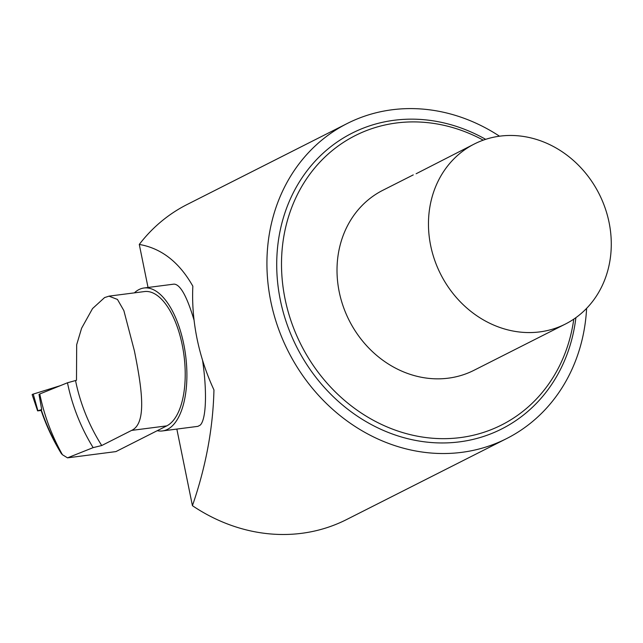 <?xml version="1.0" encoding="UTF-8"?>
<svg xmlns="http://www.w3.org/2000/svg" width="643" height="643" viewBox="0 0 643 643"><rect width="100%" height="100%" fill="white"/><g stroke="black" fill="none" stroke-linecap="round" stroke-linejoin="round"><path stroke-width="0.96" d="M202.553 360.257C207.223 391.691 206.202 419.694 200.19 425.144L197.891 426.357L162.478 430.931A72.064 32.616 -97.4 0 0 167.477 429.371A72.064 32.616 -97.4 0 0 184.766 349.631A72.064 32.616 -97.4 0 0 144.024 287.992A72.064 32.616 -97.4 0 0 134.387 292.862M144.024 287.992L174.044 284.118C180.289 284.391 186.968 296.407 194.057 320.142M474.325 144A100.887 88.83 -116.8 0 1 609.09 222.502A100.887 88.83 -116.8 0 1 565.414 324.04A100.887 88.83 -116.8 0 1 440.608 274.119A100.887 88.83 -116.8 0 1 474.325 144L416.117 173.755M565.414 324.04L473.963 370.312A100.887 88.83 -116.8 0 1 349.157 320.391A100.887 88.83 -116.8 0 1 382.874 190.264L413.264 174.888M586.617 308.367A176.552 155.453 -116.8 0 1 506.596 438.598A176.552 155.453 -116.8 0 1 270.759 301.213A176.552 155.453 -116.8 0 1 347.188 123.52A176.552 155.453 -116.8 0 1 499.515 136.203M148.035 287.469L139.282 244.436C161.401 248.27 179.26 262.183 192.844 286.191C192.04 303.383 193.43 320.825 197.007 338.523C200.632 356.222 206.274 373.35 213.95 389.915C213.042 428.214 205.864 466.802 192.426 505.687L176.841 429.074M506.596 438.598L346.553 519.568A176.552 155.453 -116.8 0 1 192.426 505.687M139.282 244.436A176.552 155.453 -116.8 0 1 187.145 204.49L347.188 123.52M573.789 319.129A162.14 142.762 -116.8 0 1 433.872 438.333A162.14 142.762 -116.8 0 1 285.026 298.794A162.14 142.762 -116.8 0 1 333.323 149.706A162.14 142.762 -116.8 0 1 483.239 140.158M575.895 317.666A165.741 145.937 -116.8 0 1 433.945 442.714A165.741 145.937 -116.8 0 1 280.316 299.976A165.741 145.937 -116.8 0 1 330.815 146.676A165.741 145.937 -116.8 0 1 485.674 139.338M157.246 430.689A72.064 32.616 -97.4 0 0 162.478 430.931M41.24 409.808L41.031 410.081C46.063 425.16 52.806 439.627 61.27 453.468L62.347 454.657C53.49 440.391 46.457 425.441 41.24 409.808L41.699 409.543L39.014 394.432L39.778 393.974A185.779 163.579 -116.8 0 0 62.459 454.754L67.499 457.848L93.147 447.624L101.731 445.527L131.606 430.408C147.48 423.142 141.548 386.732 134.419 350.974L123.866 310.617L117.46 299.437L108.988 296.166L104.576 297.58L92.536 308.576L81.605 328.227L76.678 344.712L76.493 380.278L67.475 382.778L39.778 393.974M108.988 296.142L144.49 291.56A68.455 30.985 82.6 0 1 183.191 350.122A68.455 30.985 82.6 0 1 166.762 425.875L115.925 451.595L67.499 457.848M101.731 445.527A171.151 150.695 -116.8 0 1 75.577 380.744M93.147 447.624A177.347 156.153 -116.8 0 1 67.475 382.778M41.152 410.459L37.599 410.877L41.699 409.543M60.386 385.647L33.251 394.095A2.885 0.41 168.5 0 0 32.15 394.665L37.599 410.877M166.762 425.875L131.606 430.408M33.251 394.095L37.897 410.724"/></g></svg>
